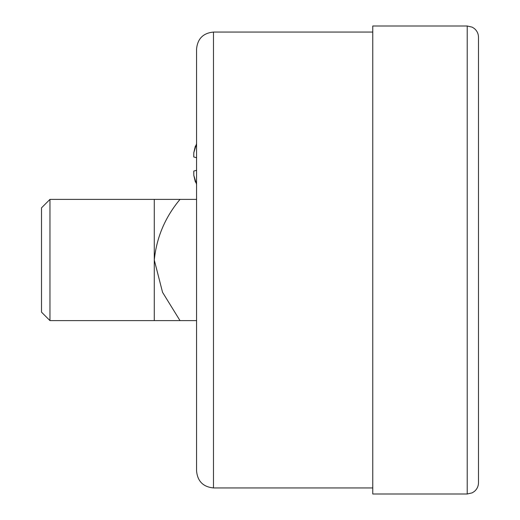 <?xml version="1.0" encoding="UTF-8"?>
<svg xmlns="http://www.w3.org/2000/svg" width="520" height="520" viewBox="0 0 520 520"><rect width="100%" height="100%" fill="white"/><g stroke="black" fill="none" stroke-linecap="round" stroke-linejoin="round"><path stroke-width="0.78" d="M196.567 157.736L193.797 156.995L193.745 156.501L193.797 152.75L195.397 145.938M193.745 173.349L193.797 171.061L193.797 175.305L196.567 184.405M193.745 154.707L193.83 157.001M194.786 157.255L196.183 157.631M193.797 152.75L196.567 143.644L196.567 94.406L196.567 150.299M213.48 487.935C203.209 486.935 197.567 481.299 196.567 471.022L196.567 48.977C197.567 38.701 203.209 33.066 213.48 32.065L213.48 487.935L372.769 487.935M467.22 26L372.769 26L372.769 494L467.22 494L467.22 26L472.179 27.151L474.266 28.477C477.009 30.771 478.419 33.703 478.491 37.278L478.491 482.723C478.419 486.298 477.009 489.229 474.266 491.524L472.179 492.85L467.22 494M193.797 171.061L196.567 170.319M193.797 175.331L195.397 182.124M180.011 320.613L154.278 320.613L154.278 199.388L180.011 199.388C165.159 217.159 156.578 237.361 154.278 260L162.552 292.312L180.011 320.613L196.567 320.613M180.011 199.388L196.567 199.388M154.278 199.388L49.966 199.388L49.966 320.613L154.278 320.613M49.966 320.613L41.509 312.156L41.509 207.844L49.966 199.388M213.48 32.065L372.769 32.065"/></g></svg>

